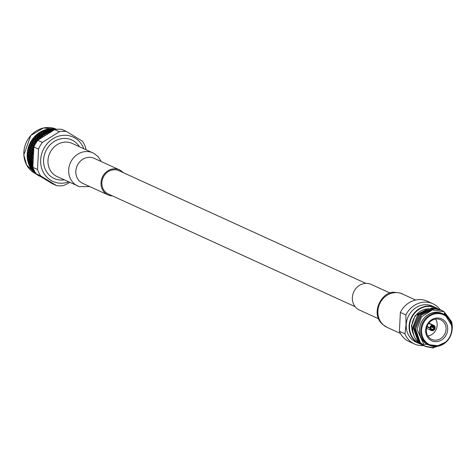 <?xml version="1.0" encoding="UTF-8"?>
<svg xmlns="http://www.w3.org/2000/svg" width="476" height="476" viewBox="0 0 476 476"><rect width="100%" height="100%" fill="white"/><g stroke="black" fill="none" stroke-linecap="round" stroke-linejoin="round"><path stroke-width="0.71" d="M365.824 283.363L118.952 170.682A12.822 11.537 114.5 0 0 103.131 177.554A12.822 11.537 114.5 0 0 108.302 194.012L355.179 306.699M32.457 139.617L32.63 138.933A25.103 22.58 -65.5 0 1 33.487 137.844L34.028 137.618M32.63 138.933L33.522 138.599L33.487 137.844M33.915 137.391L33.957 138.439L35.242 137.998L35.23 136.975L33.915 137.391M35.682 136.838L35.688 137.85L37.009 137.445L37.027 136.451L35.682 136.838M37.491 136.326L37.467 137.308L38.812 136.933L38.859 135.981L37.491 136.326M39.335 135.868L39.282 136.808L40.662 136.475L40.734 135.559L39.335 135.868M41.216 135.458L41.138 136.362L42.066 136.16A25.103 22.58 -65.5 0 1 42.578 135.761L42.644 135.19L41.216 135.458M40.763 135.249L40.865 134.375L39.437 134.649L39.359 135.553L40.763 135.249L41.275 135.755L40.734 135.559M40.662 136.475L41.186 136.963L39.264 137.142L39.24 138.117L40.133 137.867A25.103 22.58 -65.5 0 1 40.609 137.415L40.638 136.791M38.883 135.66L38.955 134.744L37.556 135.053L37.503 135.999L38.883 135.66L39.413 136.154L38.859 135.981M38.812 136.933L39.359 137.403L37.461 137.647L37.467 138.665L38.788 138.254L38.8 137.266M37.033 136.118L37.08 135.166L35.706 135.517L35.682 136.493L37.033 136.118L37.58 136.594L37.027 136.451M37.009 137.445L37.574 137.897L35.694 138.207L35.736 139.254L37.021 138.808L37.009 137.784M34.04 137.606L34.284 136.921L35.23 136.63L35.795 137.082L35.23 136.975M35.242 137.998L35.825 138.433L33.974 138.802L34.052 139.885L35.301 139.409L35.254 138.355M33.522 138.599L34.123 139.01L32.303 139.444L32.416 140.551L33.629 140.051L33.546 138.962M34.284 136.921A25.103 22.58 -65.5 0 1 35.236 135.922L36.117 135.089A25.103 22.58 -65.5 0 1 37.152 134.19L37.699 134.131M35.23 136.63L35.236 135.922M41.358 134.291L41.251 135.154L42.685 134.898L42.804 134.065L41.358 134.291M43.304 133.994L43.173 134.815L44.137 134.666A25.103 22.58 -65.5 0 1 44.679 134.327L44.78 133.804L43.304 133.994M42.852 133.786L43.001 132.994L41.525 133.179L41.4 134.006L42.804 134.065M42.685 134.898L43.167 135.416L42.644 135.19M40.906 134.083L41.031 133.25L39.579 133.476L39.472 134.345L40.865 134.375M38.984 134.44L39.086 133.566L37.658 133.833L37.58 134.738L38.984 134.44L39.496 134.946L38.955 134.744M36.117 135.089L37.104 134.851L37.628 135.339L37.08 135.166M37.104 134.851L37.152 134.19M43.506 132.941L43.352 133.72L44.833 133.542L44.994 132.798L43.506 132.941M45.506 132.756L45.339 133.494L46.327 133.405A25.103 22.58 -65.5 0 1 46.898 133.119L47.017 132.661L45.506 132.756M45.053 132.548L45.238 131.846L43.732 131.947L43.56 132.679L44.994 132.798M44.833 133.542L45.274 134.089L44.78 133.804M43.054 132.733L43.221 131.983L41.727 132.126L41.573 132.905L43.001 132.994M41.073 132.971L41.222 132.179L39.746 132.37L39.615 133.191L41.031 133.25M37.717 134.119L38.098 133.453L39.086 133.566M38.098 133.453A25.103 22.58 -65.5 0 1 39.211 132.673L39.746 132.691M39.121 133.274L39.211 132.673M45.755 131.822L45.571 132.512L47.082 132.429L47.279 131.775L45.755 131.822M47.802 131.763L47.6 132.405L48.611 132.376A25.103 22.58 -65.5 0 1 49.201 132.161L49.337 131.763L47.802 131.763M47.35 131.554L47.558 130.948L46.023 130.954L45.821 131.596L47.35 131.554L47.725 132.138L47.279 131.775M47.082 132.429L47.481 133L47.017 132.661M45.303 131.614L45.5 130.959L43.976 131.013L43.792 131.703L45.238 131.846M43.274 131.739L43.459 131.037L41.947 131.132L41.781 131.87L43.221 131.983M39.764 132.679L40.216 132.042L41.222 132.179M40.216 132.042A25.103 22.58 -65.5 0 1 41.388 131.382L41.906 131.477M41.275 131.917L41.388 131.382M48.088 130.959L47.874 131.554L49.409 131.56L49.629 131.001L48.088 130.959M51.711 131.12L50.158 131.025L49.938 131.572L50.962 131.608M49.706 130.823L49.938 130.311L48.379 130.216L48.159 130.763L49.706 130.823L50.039 131.412L49.629 131.001M49.409 131.56L49.766 132.149L49.337 131.763M47.636 130.751L47.85 130.192L46.303 130.144L46.095 130.739L47.636 130.751L47.987 131.34L47.558 130.948M45.571 130.745L45.779 130.138L44.244 130.138L44.042 130.781L45.571 130.745L45.946 131.322L45.5 130.959M43.524 130.805L43.661 130.335A25.103 22.58 -65.5 0 0 42.441 130.858L43.459 131.037M50.468 130.353L50.236 130.846L51.795 130.954L52.027 130.495L50.468 130.353M50.016 130.144L50.248 129.68L48.689 129.537L48.457 130.037L50.016 130.144L50.319 130.745L49.938 130.311M47.927 130.007L48.153 129.496L46.6 129.401L46.38 129.948L47.927 130.007L48.26 130.602L47.85 130.192M45.851 129.936L46.011 129.537A25.103 22.58 -65.5 0 0 44.756 129.93L45.779 130.138M43.661 130.335L44.155 130.501M50.777 129.74L50.545 130.192L52.104 130.347L52.342 129.936L50.777 129.74M53.592 130.115L52.878 130.007L52.64 130.406M52.425 129.805L52.657 129.442L51.093 129.198L50.861 129.597L52.425 129.805L52.681 130.412L52.342 129.936M52.104 130.347L52.39 130.948M50.325 129.531L50.563 129.121L48.998 128.931L48.766 129.377L50.325 129.531L50.611 130.138L50.248 129.68M48.237 129.329L48.397 128.996A25.103 22.58 -65.5 0 0 47.124 129.252L48.237 129.329L48.54 129.93L48.153 129.496M46.011 129.537L46.469 129.775M54.752 129.829L53.193 129.531L52.955 129.883L53.8 130.013M52.741 129.329L52.973 129.014L51.414 128.722L51.176 129.067L52.741 129.329L52.973 129.936L52.657 129.442M50.64 128.99L50.813 128.728A25.103 22.58 -65.5 0 0 49.528 128.841L50.64 128.99L50.902 129.597L50.563 129.121M48.397 128.996L48.82 129.311M53.502 129.127L53.27 129.424L55.061 129.472L53.502 129.127M53.05 128.919L53.217 128.728A25.103 22.58 -65.5 0 0 51.938 128.698L53.05 128.919L53.258 129.526L52.973 129.014M50.813 128.728L51.182 129.109M53.812 128.788L55.359 129.18L53.812 128.788M56.073 129.377L55.668 129.526M55.139 129.395L55.323 130.002M53.217 128.728L53.538 129.169M55.585 129.002L54.329 128.823A25.103 22.58 -65.5 0 1 55.585 129.002L55.847 129.496M56.751 129.305L56.263 129.353M55.43 129.121L55.597 129.722M39.466 175.971L39.942 176.281M39.121 175.894L39.211 175.965A25.103 22.58 -65.5 0 1 38.098 175.376L39.121 175.894L39.609 175.567M37.658 175.108L39.086 175.852L37.658 175.108M37.497 174.656L38.955 175.662M38.984 175.715L39.49 175.4M37.699 174.597L37.152 174.799A25.103 22.58 -65.5 0 1 36.111 174.079L37.098 174.662L37.628 174.365M35.992 173.71L37.033 174.371M35.688 173.115L35.884 173.55M35.783 173.276L35.236 173.395A25.103 22.58 -65.5 0 1 34.284 172.562L35.224 173.204L35.789 172.931M33.915 172.193L35.224 173.103L33.957 171.854L33.915 172.193M33.974 171.735L35.254 172.687L34.052 171.36L33.974 171.735M34.373 170.973L34.082 171.229L34.831 171.83M35.242 172.8L35.825 172.544M34.028 171.735L33.487 171.776A25.103 22.58 -65.5 0 1 32.624 170.83L33.522 171.527L34.117 171.289L33.546 171.402L33.629 171.021L32.41 170.009L32.303 170.414L33.546 171.402M32.457 169.861L33.665 170.884L33.784 170.468L32.606 169.42L32.457 169.861M32.665 169.266L33.832 170.319L33.992 169.873L32.85 168.796L32.665 169.266M33.153 168.123L32.921 168.629L33.582 169.266M33.784 170.468L34.415 170.265M33.629 171.021L34.242 170.801L33.665 170.884M32.445 169.991L31.916 169.956A25.103 22.58 -65.5 0 1 31.16 168.915L32.005 169.658L32.63 169.456L32.053 169.51L32.213 169.057L31.071 167.98L30.886 168.456L32.053 169.51M31.916 169.956L32.005 169.658M31.142 167.814L32.273 168.903L32.469 168.421L31.374 167.314L31.142 167.814M31.458 167.141L32.547 168.254L32.785 167.742L31.731 166.612L31.458 167.141M33.153 167.028L32.142 165.874L31.827 166.427L32.874 167.564M32.707 165.22L32.255 165.678L32.785 166.297M32.785 167.742L33.451 167.606M32.469 168.421L33.124 168.26L32.547 168.254M32.213 169.057L32.856 168.879L32.273 168.903M31.059 168.07L30.547 167.951A25.103 22.58 -65.5 0 1 29.905 166.82L30.69 167.606L31.345 167.451L30.767 167.439L31.005 166.933L29.946 165.797L29.679 166.326L30.767 167.439M30.547 167.951L30.69 167.606M30.047 165.612L31.095 166.755L31.374 166.219L30.363 165.059L30.047 165.612M30.476 164.869L31.481 166.035L31.803 165.475L30.839 164.297L30.476 164.869M30.964 164.095L31.922 165.279L32.291 164.702L31.368 163.5L30.964 164.095M32.63 163.863A25.103 22.58 -65.5 0 1 32.535 163.488L31.957 162.685L31.511 163.298L32.422 164.5L32.695 164.107M32.291 164.702L32.987 164.631M31.803 165.475L32.487 165.38L31.922 165.279M31.374 166.219L32.053 166.106L31.481 166.035M31.005 166.933L31.672 166.79L31.095 166.755M29.875 165.981L29.393 165.791A25.103 22.58 -65.5 0 1 28.869 164.583L29.595 165.404L30.274 165.291L29.702 165.22L30.024 164.66L29.054 163.482L28.697 164.059L29.702 165.22M29.393 165.791L29.595 165.404M29.185 163.28L30.143 164.47L30.512 163.887L29.589 162.691L29.185 163.28M29.732 162.483L30.648 163.69L31.059 163.09L30.178 161.87L29.732 162.483M30.339 161.661L31.208 162.881L31.666 162.268L30.833 161.037L30.339 161.661M31.011 160.817L31.832 162.054L32.16 161.638A25.103 22.58 -65.5 0 1 32.065 161.001L31.553 160.18L31.011 160.817M31.666 162.268L32.374 162.245L31.832 162.054M31.059 163.09L31.761 163.042L31.208 162.881M30.512 163.887L31.208 163.821L30.648 163.69M30.024 164.66L30.714 164.571L30.143 164.47M28.917 163.756L28.465 163.494A25.103 22.58 -65.5 0 1 28.072 162.221L28.733 163.078L29.429 163.006L28.863 162.875L29.28 162.274L28.399 161.061L27.953 161.673L28.863 162.875M28.465 163.494L28.733 163.078M28.56 160.846L29.429 162.072L29.887 161.453L29.054 160.222L28.56 160.846M29.232 160.007L30.053 161.239L30.559 160.614L29.774 159.371L29.232 160.007M29.964 159.151L30.738 160.394L31.291 159.752L30.547 158.502L29.964 159.151M30.756 158.276L31.487 159.531L31.88 159.103A25.103 22.58 -65.5 0 1 31.844 158.454L31.392 157.621L30.756 158.276M31.291 159.752L32.005 159.781L31.487 159.531M30.559 160.614L31.267 160.614L30.738 160.394M29.887 161.453L30.595 161.435L30.053 161.239M29.28 162.274L29.982 162.233L29.429 162.072M28.185 161.412L27.775 161.084A25.103 22.58 -65.5 0 1 27.513 159.763L27.697 159.002M27.775 161.084L28.108 160.644L27.513 159.763M27.453 159.192L28.274 160.43L28.78 159.799L27.989 158.556L27.453 159.192M28.185 158.335L28.959 159.585L29.512 158.942L28.774 157.687L28.185 158.335M28.982 157.467L29.708 158.722L30.303 158.074L29.613 156.812L28.982 157.467M29.839 156.586L30.518 157.848L31.166 157.193L30.518 155.926L29.839 156.586M30.756 155.7L31.392 156.967L31.844 156.533A25.103 22.58 -65.5 0 1 31.88 155.878L31.487 155.039L30.756 155.7M31.166 157.193L31.88 157.27L31.392 156.967M30.303 158.074L31.023 158.127L30.518 157.848M29.512 158.942L30.226 158.972L29.708 158.722M28.78 159.799L29.488 159.805L28.959 159.585M28.108 160.644L28.816 160.62L28.274 160.43M27.697 158.984L27.334 158.585A25.103 22.58 -65.5 0 1 27.197 157.235L27.447 156.515M27.334 158.585L27.733 158.127L27.197 157.235M27.197 156.652L27.929 157.907L28.524 157.258L27.834 155.997L27.197 156.652M28.06 155.777L28.738 157.038L29.387 156.384L28.738 155.116L28.06 155.777M28.982 154.89L29.613 156.158L30.303 155.497L29.708 154.23L28.982 154.89M29.964 154.004L30.547 155.271L31.291 154.611L30.738 153.343L29.964 154.004M31.011 153.117L31.553 154.385L32.065 153.95A25.103 22.58 -65.5 0 1 32.16 153.296L31.832 152.463L31.011 153.117M31.291 154.611L32.005 154.742L31.553 154.385M30.303 155.497L31.023 155.598L30.547 155.271M29.387 156.384L30.101 156.461L29.613 156.158M28.524 157.258L29.244 157.312L28.738 157.038M27.733 158.127L28.447 158.157L27.929 157.907M27.447 156.491L27.144 156.039A25.103 22.58 -65.5 0 1 27.144 154.664L27.447 153.986M27.144 156.039L27.602 155.569L27.144 154.664M27.197 154.081L27.834 155.343L28.524 154.682L27.929 153.415L27.197 154.081M28.185 153.195L28.774 154.456L29.512 153.796L28.959 152.534L28.185 153.195M29.232 152.308L29.774 153.575L30.559 152.915L30.053 151.654L29.232 152.308M30.339 151.427L30.833 152.689L31.666 152.034L31.208 150.779L30.339 151.427M31.511 150.559L31.957 151.808L32.535 151.38A25.103 22.58 -65.5 0 1 32.695 150.737L32.428 149.916L31.511 150.559M31.666 152.034L32.374 152.213L31.957 151.808M30.559 152.915L31.267 153.07L30.833 152.689M29.512 153.796L30.226 153.926L29.774 153.575M28.524 154.682L29.244 154.789L28.774 154.456M27.602 155.569L28.322 155.646L27.834 155.343M27.447 153.968L27.197 153.456A25.103 22.58 -65.5 0 1 27.334 152.082L27.697 151.451M27.197 153.456L27.733 152.986L27.334 152.082M27.453 151.493L27.995 152.76L28.78 152.1L28.274 150.838L27.453 151.493M28.56 150.618L29.054 151.874L29.887 151.219L29.429 149.964L28.56 150.618M29.732 149.744L30.184 150.999L31.059 150.351L30.648 149.107L29.732 149.744M30.964 148.887L31.368 150.13L32.291 149.494L31.922 148.256L30.964 148.887M32.255 148.042L32.612 149.274L33.249 148.863A25.103 22.58 -65.5 0 1 33.469 148.232L33.261 147.429L32.255 148.042M32.291 149.494L32.987 149.726M31.059 150.351L31.761 150.559L31.368 150.13M29.887 151.219L30.595 151.404L30.184 150.999M28.78 152.1L29.488 152.255L29.054 151.874M27.733 152.986L28.447 153.117L27.995 152.76M27.697 151.433L27.513 150.874A25.103 22.58 -65.5 0 1 27.781 149.512L28.185 148.94M27.513 150.874L28.108 150.41L27.781 149.512M27.953 148.934L28.399 150.184L29.28 149.541L28.863 148.292L27.953 148.934M29.185 148.072L29.589 149.321L30.512 148.679L30.143 147.447L29.185 148.072M30.482 147.233L30.839 148.464L31.803 147.84L31.481 146.614L30.482 147.233M31.832 146.406L32.142 147.625L33.153 147.013L32.874 145.811L31.832 146.406M34.48 145.811L34.326 145.025L33.237 145.608L33.51 146.804L34.201 146.412M33.153 147.013L33.832 147.292M31.803 147.84L32.487 148.095M30.512 148.679L31.208 148.911M29.28 149.541L29.982 149.744M28.108 150.41L28.816 150.589L28.399 150.184M28.191 148.923L28.072 148.322A25.103 22.58 -65.5 0 1 28.465 146.983L28.917 146.477M28.072 148.322L28.733 147.869L28.465 146.983M28.697 146.418L29.054 147.649L30.024 147.024L29.702 145.805L28.697 146.418M30.047 145.596L30.363 146.816L31.38 146.203L31.095 144.996L30.047 145.596M31.458 144.793L31.731 145.995L32.785 145.4L32.547 144.216L31.458 144.793M32.927 144.02L33.153 145.198L34.248 144.627L34.052 143.46L32.927 144.02M35.712 143.49L35.611 142.735L34.445 143.27L34.635 144.43L35.379 144.067M34.248 144.627L34.903 144.954M32.785 145.4L33.451 145.704M31.38 146.203L32.053 146.483M30.024 147.024L30.714 147.28M28.733 147.869L29.429 148.101M28.923 146.453L28.869 145.823A25.103 22.58 -65.5 0 1 29.393 144.525L29.875 144.085M28.869 145.823L29.595 145.388L29.393 144.525M29.679 143.984L29.952 145.186L31.005 144.591L30.767 143.401L29.679 143.984M31.142 143.205L31.374 144.389L32.475 143.811L32.273 142.651L31.142 143.205M32.665 142.461L32.856 143.621L33.992 143.068L33.832 141.925L32.665 142.461M34.236 141.747L34.385 142.883L35.563 142.354L35.444 141.235L34.236 141.747M37.158 141.301L37.104 140.587L35.861 141.069L35.974 142.175L36.771 141.842M35.408 140.86L35.325 139.777L34.082 140.259L34.195 141.366L35.408 140.86L36.021 141.259L35.444 141.235M35.563 142.354L36.194 142.729M33.992 143.068L34.635 143.419M32.475 143.811L33.13 144.145M31.005 144.591L31.672 144.894M29.595 145.388L30.274 145.668M29.887 144.067L29.905 143.407A25.103 22.58 -65.5 0 1 30.547 142.169L31.16 141.104L32.005 140.729L31.916 139.932L32.445 139.635M29.905 143.407L30.69 143.002L30.547 142.169M30.886 141.652L31.071 142.806L32.213 142.253L32.053 141.116L30.886 141.652M32.457 140.938L32.606 142.068L33.784 141.539L33.665 140.426L32.457 140.938M35.754 139.617L35.831 140.694L37.08 140.224L37.033 139.165L35.754 139.617M38.437 139.682A25.103 22.58 -65.5 0 1 38.794 139.272L38.788 138.599L37.473 139.016L37.515 140.063L38.36 139.771M37.033 139.165L37.604 139.248L37.021 138.808M37.08 140.224L37.681 140.634M35.325 139.777L35.902 139.825L35.301 139.409M33.784 141.539L34.415 141.913M32.213 142.253L32.856 142.604M30.69 143.002L31.345 143.33M32.392 162.863A25.103 22.58 -65.5 0 1 32.273 162.274L32.392 162.863M31.987 160.358A25.103 22.58 -65.5 0 1 31.928 159.757L32.636 160.793L32.065 161.001M31.832 157.8A25.103 22.58 -65.5 0 1 31.832 157.187L32.439 158.294L31.844 158.454M31.928 155.218A25.103 22.58 -65.5 0 1 31.987 154.605L31.743 154.819L32.487 155.765L31.88 155.878M32.273 152.641A25.103 22.58 -65.5 0 1 32.392 152.034L32.118 152.243L32.779 153.236L32.16 153.296M32.868 150.095A25.103 22.58 -65.5 0 1 33.046 149.5L32.743 149.696L33.32 150.731L32.695 150.737M32.636 141.104L32.005 140.729M33.939 147.03L33.707 147.608A25.103 22.58 -65.5 0 1 33.772 147.441M34.242 140.444L33.629 140.051M35.063 144.65L34.772 145.21M36.396 142.395L36.063 142.919M37.937 140.283L37.556 140.771M38.788 138.599L39.353 138.706L38.788 138.254M39.669 138.338L39.24 138.784A25.103 22.58 -65.5 0 1 39.669 138.338L40.442 138.403L40.133 137.867M41.097 136.975A25.103 22.58 -65.5 0 1 41.561 136.576L41.114 136.677L41.156 137.731L40.609 137.415M43.102 135.374A25.103 22.58 -65.5 0 1 43.596 135.029L43.137 135.101L43.096 136.118L42.578 135.761M45.232 133.994A25.103 22.58 -65.5 0 1 45.761 133.702L45.285 133.75L45.166 134.726L44.679 134.327M47.475 132.852A25.103 22.58 -65.5 0 1 48.022 132.614L47.535 132.637L47.344 133.56L46.898 133.119M50.355 131.781L49.796 131.953A25.103 22.58 -65.5 0 1 50.272 131.804M31.16 141.104A25.103 22.58 -65.5 0 1 31.916 139.932M36.093 173.847L52.068 183.563L56.715 185.688L40.74 175.971L36.093 173.847A27.727 24.942 -65.5 0 1 32.868 167.368L37.521 169.492L38.52 149.083L33.867 146.959L32.868 167.368M33.867 146.959A27.727 24.942 -65.5 0 1 37.735 140.271L42.382 142.395L59.357 131.703L54.71 129.579L37.735 140.271M54.71 129.579A27.727 24.942 -65.5 0 1 61.797 129.371L66.444 131.495L82.419 141.211A27.727 24.942 -65.5 0 1 85.644 147.691L85.823 149.637M59.357 131.703A27.727 24.942 -65.5 0 1 66.444 131.495M38.52 149.083A27.727 24.942 -65.5 0 1 40.24 145.614A27.727 24.942 -65.5 0 1 42.382 142.395M40.74 175.971A27.727 24.942 -65.5 0 1 37.521 169.492M69.93 182.421L63.802 185.479A27.727 24.942 -65.5 0 1 56.715 185.688M68.705 181.862A24.383 21.932 -65.5 0 1 44.875 174.799A24.383 21.932 -65.5 0 1 44.238 147.828A24.383 21.932 -65.5 0 1 65.26 135.267A24.383 21.932 -65.5 0 1 83.83 148.726M42.066 136.16L42.328 136.719L41.561 136.576M32.547 159.127A24.55 22.08 -65.5 0 1 32.969 152.588M33.766 149.22L33.046 149.5M32.535 151.38L33.082 151.695L32.392 152.034M32.065 153.95L32.636 154.212L31.987 154.605M31.844 156.533L32.439 156.747L31.832 157.187M31.88 159.103L32.487 159.264L31.928 159.757M32.16 161.638L32.779 161.745L32.273 162.274M48.611 132.376L48.725 132.959L48.022 132.614M46.327 133.405L46.487 133.982L45.761 133.702M44.137 134.666L44.351 135.238L43.596 135.029M46.702 149.327A21.182 19.052 -65.5 0 1 71.799 139.974L71.805 139.98A21.182 19.052 114.5 0 0 45.678 151.332A21.182 19.052 114.5 0 0 54.216 178.512A21.182 19.052 -65.5 0 1 54.204 178.506A21.182 19.052 -65.5 0 1 46.702 149.327M79.421 146.709A21.182 19.052 114.5 0 0 71.805 139.98M54.204 178.506L54.216 178.512A21.182 19.052 114.5 0 0 64.29 179.851M89.732 186.58L79.45 186.669L57.096 176.566A18.213 16.386 -65.5 0 1 50.64 151.469A18.213 16.386 -65.5 0 1 72.221 143.425L93.998 153.409L98.163 156.699L101.174 161.519M112.413 195.892A13.774 12.394 -65.5 0 1 107.903 194.874A13.774 12.394 -65.5 0 1 103.024 175.9A13.774 12.394 -65.5 0 1 119.345 169.813A13.774 12.394 -65.5 0 1 123.064 172.556M378.587 318.771L359.428 310.031A14.09 12.674 -65.5 0 1 352.787 294.715A14.09 12.674 -65.5 0 1 365.955 283.357A14.09 12.674 -65.5 0 1 371.131 284.392L390.29 293.139M420.802 344.184A19.79 17.802 -65.5 0 1 419.029 343.499L416.125 342.173A19.79 17.802 -65.5 0 1 406.207 324.703A19.79 17.802 -65.5 0 1 432.559 306.163L435.469 307.49A19.79 17.802 -65.5 0 1 437.408 308.543M419.029 343.499A19.79 17.802 -65.5 0 1 409.11 326.03A19.79 17.802 -65.5 0 1 435.469 307.49M419.755 343.47A19.474 17.517 -65.5 0 1 409.527 326.078A19.474 17.517 -65.5 0 1 436.325 308.264M420.617 344.071L422.492 345.076A19.79 17.802 -65.5 0 1 422.474 345.07A19.79 17.802 -65.5 0 1 420.617 344.071C415.149 340.275 412.513 334.765 412.698 327.548L417.47 315.255L428.192 308.531M422.498 345.082L423.021 345.308M439.973 309.561L432.262 307.895L419.285 314.029L413.436 328.006L418.202 341.661L424.074 345.79M441.026 310.043L433.309 308.371L420.338 314.511L414.483 328.482L419.255 342.143L424.592 346.04L431.928 347.522L436.575 346.778M444.459 312L441.549 310.269L434.356 308.853L421.385 314.987L415.53 328.964L420.302 342.619L425.639 346.516L432.976 347.998L446.446 341.738M451.968 326.006L444.132 313.184A18.356 16.511 -65.5 0 1 450.052 320.193M439.39 309.281L432.131 307.835L419.16 313.97L413.305 327.946L418.077 341.607L424.009 345.76M440.443 309.763L433.178 308.311L420.207 314.452L414.352 328.422L419.124 342.083L424.527 346.01M441.49 310.239L434.231 308.793L421.254 314.928L415.405 328.904L420.171 342.565L425.514 346.457L432.851 347.944L444.697 343.232M451.98 330.624A19.79 17.802 114.5 0 0 451.522 321.586L444.203 311.834L432.387 309.93L421.581 316.796L416.964 329.285L423.717 344.1L439.366 345.903M429.007 345.094A17.136 15.416 -65.5 0 1 419.469 329.576A17.136 15.416 -65.5 0 1 443.21 313.982M429.334 345.243L428.073 344.672A17.1 15.381 -65.5 0 1 421.183 322.728A17.1 15.381 -65.5 0 1 442.275 313.559L443.531 314.13A17.1 15.381 -65.5 0 1 452.105 329.225A17.1 15.381 -65.5 0 1 429.334 345.243A17.1 15.381 -65.5 0 1 420.766 330.154A17.1 15.381 -65.5 0 1 443.531 314.13M421.593 330.249A16.464 14.81 -65.5 0 1 444.917 315.564A16.464 14.81 -65.5 0 1 443.543 343.601A16.464 14.81 -65.5 0 1 421.593 330.249M447.714 329.475A12.031 10.823 -65.5 0 1 430.673 340.209A12.031 10.823 -65.5 0 1 431.672 319.723A12.031 10.823 -65.5 0 1 447.714 329.475M446.048 329.279A10.764 9.687 114.5 0 0 440.651 319.777A10.764 9.687 114.5 0 0 427.371 325.554A10.764 9.687 114.5 0 0 431.714 339.37A10.764 9.687 114.5 0 0 446.048 329.279M435.599 319.087A10.764 9.687 -65.5 0 1 437.158 325.227A10.764 9.687 -65.5 0 1 427.876 336.002M400.352 312.458L405.861 314.975L406.016 324.686L404.939 333.843L399.429 331.326L400.352 312.458A22.134 19.915 -65.5 0 1 427.359 301.213L432.874 303.73A22.134 19.915 -65.5 0 1 440.02 309.578M423.575 345.576A22.134 19.915 -65.5 0 1 414.489 344.005L408.979 341.488A22.134 19.915 -65.5 0 1 399.429 331.326M405.861 314.975A22.134 19.915 -65.5 0 1 432.874 303.73M414.489 344.005A22.134 19.915 -65.5 0 1 404.939 333.843M432.303 326.155L432.726 325.727A2.219 1.993 -65.5 0 1 434.564 327.756L431.583 326.488M432.464 326.238A1.583 1.422 -65.5 0 1 433.731 327.637M428.811 323.18L432.755 325.102A2.85 2.564 -65.5 0 1 435.147 327.738L434.564 327.756M432.755 325.102L432.726 325.727M430.506 327.875A2.219 1.993 -65.5 0 1 432.553 325.733L432.25 326.244A1.583 1.422 -65.5 0 0 430.839 327.72L429.929 327.893A2.85 2.564 -65.5 0 1 432.583 325.108L432.553 325.733M427.049 326.328L429.929 327.893M432.583 325.108L428.602 323.454M431.268 328.987L432.101 329.35L432.339 330.088A2.219 1.993 -65.5 0 1 430.5 328.059L430.56 327.851M432.101 329.35A1.583 1.422 -65.5 0 1 430.828 327.946M432.339 330.088L432.309 330.713A2.85 2.564 -65.5 0 1 429.917 328.077L430.5 328.059M429.917 328.077L426.847 326.923M428.192 326.952L426.99 326.494M431.155 326.911L433.725 327.863A1.583 1.422 -65.5 0 1 432.309 329.344L431.036 328.696M433.725 327.863L434.558 327.94A2.219 1.993 -65.5 0 1 432.511 330.082L432.309 329.344M434.677 327.75L435.135 327.922A2.85 2.564 -65.5 0 1 432.482 330.707L432.511 330.082M435.135 327.922L434.558 327.94M431.482 326.566L432.291 326.863M56.144 129.133A24.55 22.08 114.5 0 0 27.447 140.146A24.55 22.08 114.5 0 0 35.706 173.758L26.62 164.999L23.8 154.89L30.797 135.464L43.435 128.002L56.144 129.133M107.903 194.874L82.741 183.391A13.774 12.394 -65.5 0 1 77.856 164.41A13.774 12.394 -65.5 0 1 94.177 158.329L119.345 169.813M77.814 186.021A18.213 16.386 -65.5 0 1 71.346 160.924A18.213 16.386 -65.5 0 1 92.915 152.873M387.113 327.363A18.362 16.517 -65.5 0 1 378.438 307.407A18.362 16.517 -65.5 0 1 395.598 292.597A18.362 16.517 -65.5 0 1 402.339 293.942C401.881 293.323 399.37 292.8 394.812 292.371C382.984 290.235 369.221 312.809 382.722 324.525L387.095 327.351L400.429 333.438M428.578 308.424L415.203 315.528L411.413 326.024L414.185 336.324M426.567 308.96A17.1 15.381 114.5 0 0 411.829 326.072A17.1 15.381 114.5 0 0 413.465 334.307M415.679 300.029L402.339 293.942M433.713 325.316L428.87 323.103M431.351 330.499L426.502 328.285"/></g></svg>
